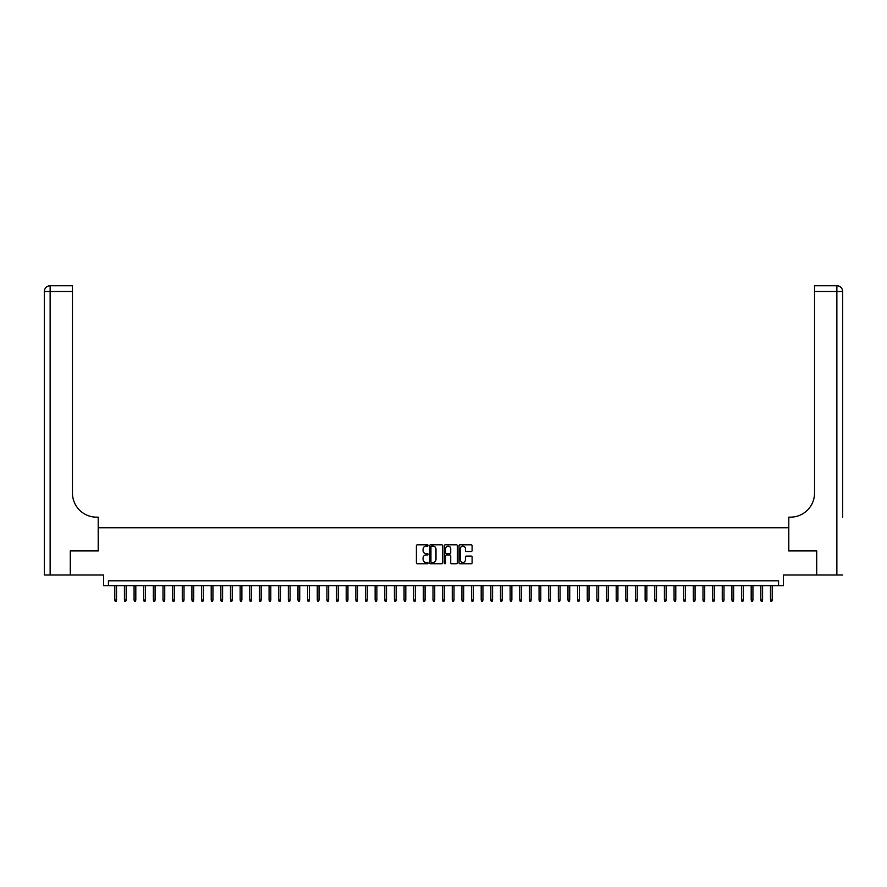 <?xml version="1.0" encoding="UTF-8"?>
<svg xmlns="http://www.w3.org/2000/svg" width="887" height="887" viewBox="0 0 887 887"><rect width="100%" height="100%" fill="white"/><g stroke="black" fill="none" stroke-linecap="round" stroke-linejoin="round"><path stroke-width="1.33" d="M428.077 545.494A0.665 0.665 0 0 0 427.412 544.829L417.356 544.829A0.942 0.942 0 0 0 416.402 545.771L416.402 562.813A0.942 0.942 0 0 0 417.356 563.755L427.412 563.755A0.665 0.665 0 0 0 428.077 563.09A0.665 0.665 0 0 0 427.412 562.436L426.104 562.436A3.027 3.027 0 0 1 423.077 559.398L423.077 557.978A3.027 3.027 0 0 1 426.104 554.952L427.412 554.952A0.665 0.665 0 0 0 428.077 554.297A0.665 0.665 0 0 0 427.412 553.632L426.104 553.632A3.027 3.027 0 0 1 423.077 550.605L423.077 549.186A3.027 3.027 0 0 1 426.104 546.148L427.412 546.148A0.665 0.665 0 0 0 428.077 545.494M471.163 551.503A0.942 0.942 0 0 0 472.106 550.55L472.106 545.771A0.942 0.942 0 0 0 471.163 544.829L459.987 544.829A0.942 0.942 0 0 0 459.045 545.771L459.045 562.813A0.942 0.942 0 0 0 459.987 563.755L471.163 563.755A0.942 0.942 0 0 0 472.106 562.813L472.106 557.036A0.942 0.942 0 0 0 471.163 556.094L466.385 556.094A0.942 0.942 0 0 0 465.431 557.036L465.431 559.897A2.528 2.528 0 0 1 462.903 562.436A2.528 2.528 0 0 1 460.375 559.897L460.375 548.687A2.528 2.528 0 0 1 462.903 546.148A2.528 2.528 0 0 1 465.431 548.687L465.431 550.55A0.942 0.942 0 0 0 466.385 551.503L471.163 551.503M778.575 585.631L783.398 585.631L783.398 575.02L816.417 575.02L816.417 550.916L788.698 550.916L788.698 527.776L98.302 527.776L98.302 550.916L70.583 550.916L70.583 575.02L103.602 575.02L103.602 585.631L778.575 585.631L778.575 580.808L108.425 580.808L108.425 585.631M442.668 545.771A0.942 0.942 0 0 0 441.726 544.829L430.561 544.829A0.942 0.942 0 0 0 429.607 545.771L429.607 562.813A0.942 0.942 0 0 0 430.561 563.755L441.726 563.755A0.942 0.942 0 0 0 442.668 562.813L442.668 545.771M445.274 544.829L456.439 544.829A0.942 0.942 0 0 1 457.393 545.771L457.393 562.813A0.942 0.942 0 0 1 456.439 563.755L451.66 563.755A0.942 0.942 0 0 1 450.718 562.813L450.718 555.905A0.942 0.942 0 0 0 449.776 554.952L446.604 554.952A0.942 0.942 0 0 0 445.651 555.905L445.651 563.09A0.665 0.665 0 0 1 444.986 563.755A0.665 0.665 0 0 1 444.332 563.09L444.332 545.771A0.942 0.942 0 0 1 445.274 544.829M431.603 546.148A0.665 0.665 0 0 0 430.938 546.813L430.938 561.77A0.665 0.665 0 0 0 431.603 562.436L432.967 562.436A3.027 3.027 0 0 0 435.994 559.398L435.994 549.186A3.027 3.027 0 0 0 432.967 546.148L431.603 546.148M450.718 548.731A2.528 2.528 0 0 0 448.19 546.204A2.528 2.528 0 0 0 445.651 548.731L445.651 552.679A0.942 0.942 0 0 0 446.604 553.632L449.776 553.632A0.942 0.942 0 0 0 450.718 552.679L450.718 548.731M116.519 600L116.142 601.253L115.177 601.253L114.789 600L116.519 600L116.519 585.631M114.789 600L114.789 585.631M70.284 550.916L98.202 550.916L98.202 517.165L96.561 517.165A24.104 24.104 0 0 1 72.457 493.061L72.457 291.535L50.138 291.535L50.138 575.02L70.284 575.02L70.284 550.916M50.138 575.02L44.35 575.02L44.35 291.535A5.788 5.788 0 0 1 50.138 285.747L72.457 285.747L72.457 291.535M96.561 517.165A24.104 24.104 0 0 1 72.457 493.061M50.138 285.747A5.788 5.788 0 0 0 44.35 291.535L50.138 291.535L50.138 285.747M842.65 575.02L816.716 575.02L816.716 550.916L788.798 550.916L788.798 517.165L790.439 517.165A24.104 24.104 0 0 0 814.543 493.061L814.543 285.747L836.862 285.747A5.788 5.788 0 0 1 842.65 291.535L842.65 517.165M790.439 517.165A24.104 24.104 0 0 0 814.543 493.061M126.165 600L125.777 601.253L124.812 601.253L124.435 600L126.165 600L126.165 585.631M124.435 600L124.435 585.631M135.811 600L135.423 601.253L134.458 601.253L134.07 600L135.811 600L135.811 585.631M134.07 600L134.07 585.631M145.446 600L145.069 601.253L144.104 601.253L143.716 600L145.446 600L145.446 585.631M143.716 600L143.716 585.631M155.092 600L154.704 601.253L153.739 601.253L153.362 600L155.092 600L155.092 585.631M153.362 600L153.362 585.631M164.738 600L164.35 601.253L163.385 601.253L162.997 600L164.738 600L164.738 585.631M162.997 600L162.997 585.631M174.384 600L173.996 601.253L173.032 601.253L172.643 600L174.384 600L174.384 585.631M172.643 600L172.643 585.631M184.019 600L183.631 601.253L182.667 601.253L182.29 600L184.019 600L184.019 585.631M182.29 600L182.29 585.631M193.665 600L193.277 601.253L192.313 601.253L191.925 600L193.665 600L193.665 585.631M191.925 600L191.925 585.631M203.311 600L202.923 601.253L201.959 601.253L201.571 600L203.311 600L203.311 585.631M201.571 600L201.571 585.631M212.947 600L212.558 601.253L211.594 601.253L211.217 600L212.947 600L212.947 585.631M211.217 600L211.217 585.631M222.593 600L222.205 601.253L221.24 601.253L220.852 600L222.593 600L222.593 585.631M220.852 600L220.852 585.631M232.239 600L231.851 601.253L230.886 601.253L230.498 600L232.239 600L232.239 585.631M230.498 600L230.498 585.631M241.874 600L241.486 601.253L240.521 601.253L240.144 600L241.874 600L241.874 585.631M240.144 600L240.144 585.631M251.52 600L251.132 601.253L250.167 601.253L249.779 600L251.52 600L251.52 585.631M249.779 600L249.779 585.631M261.166 600L260.778 601.253L259.813 601.253L259.425 600L261.166 600L261.166 585.631M259.425 600L259.425 585.631M270.801 600L270.413 601.253L269.448 601.253L269.071 600L270.801 600L270.801 585.631M269.071 600L269.071 585.631M280.447 600L280.059 601.253L279.095 601.253L278.706 600L280.447 600L280.447 585.631M278.706 600L278.706 585.631M290.093 600L289.705 601.253L288.741 601.253L288.353 600L290.093 600L290.093 585.631M288.353 600L288.353 585.631M299.728 600L299.34 601.253L298.376 601.253L297.999 600L299.728 600L299.728 585.631M297.999 600L297.999 585.631M309.375 600L308.986 601.253L308.022 601.253L307.634 600L309.375 600L309.375 585.631M307.634 600L307.634 585.631M319.021 600L318.633 601.253L317.668 601.253L317.28 600L319.021 600L319.021 585.631M317.28 600L317.28 585.631M328.656 600L328.268 601.253L327.303 601.253L326.926 600L328.656 600L328.656 585.631M326.926 600L326.926 585.631M338.302 600L337.914 601.253L336.949 601.253L336.561 600L338.302 600L338.302 585.631M336.561 600L336.561 585.631M347.948 600L347.56 601.253L346.595 601.253L346.207 600L347.948 600L347.948 585.631M346.207 600L346.207 585.631M357.583 600L357.195 601.253L356.23 601.253L355.853 600L357.583 600L357.583 585.631M355.853 600L355.853 585.631M367.229 600L366.841 601.253L365.876 601.253L365.488 600L367.229 600L367.229 585.631M365.488 600L365.488 585.631M376.875 600L376.487 601.253L375.523 601.253L375.134 600L376.875 600L376.875 585.631M375.134 600L375.134 585.631M386.51 600L386.122 601.253L385.158 601.253L384.781 600L386.51 600L386.51 585.631M384.781 600L384.781 585.631M396.156 600L395.768 601.253L394.804 601.253L394.416 600L396.156 600L396.156 585.631M394.416 600L394.416 585.631M405.802 600L405.414 601.253L404.45 601.253L404.062 600L405.802 600L405.802 585.631M404.062 600L404.062 585.631M415.438 600L415.049 601.253L414.096 601.253L413.708 600L415.438 600L415.438 585.631M413.708 600L413.708 585.631M425.084 600L424.696 601.253L423.731 601.253L423.343 600L425.084 600L425.084 585.631M423.343 600L423.343 585.631M434.73 600L434.342 601.253L433.377 601.253L432.989 600L434.73 600L434.73 585.631M432.989 600L432.989 585.631M444.365 600L443.977 601.253L443.023 601.253L442.635 600L444.365 600L444.365 585.631M442.635 600L442.635 585.631M454.011 600L453.623 601.253L452.658 601.253L452.27 600L454.011 600L454.011 585.631M452.27 600L452.27 585.631M463.657 600L463.269 601.253L462.304 601.253L461.916 600L463.657 600L463.657 585.631M461.916 600L461.916 585.631M473.292 600L472.904 601.253L471.951 601.253L471.562 600L473.292 600L473.292 585.631M471.562 600L471.562 585.631M482.938 600L482.55 601.253L481.586 601.253L481.197 600L482.938 600L482.938 585.631M481.197 600L481.197 585.631M492.584 600L492.196 601.253L491.232 601.253L490.844 600L492.584 600L492.584 585.631M490.844 600L490.844 585.631M502.219 600L501.842 601.253L500.878 601.253L500.49 600L502.219 600L502.219 585.631M500.49 600L500.49 585.631M511.866 600L511.477 601.253L510.513 601.253L510.125 600L511.866 600L511.866 585.631M510.125 600L510.125 585.631M521.512 600L521.124 601.253L520.159 601.253L519.771 600L521.512 600L521.512 585.631M519.771 600L519.771 585.631M531.147 600L530.77 601.253L529.805 601.253L529.417 600L531.147 600L531.147 585.631M529.417 600L529.417 585.631M540.793 600L540.405 601.253L539.44 601.253L539.052 600L540.793 600L540.793 585.631M539.052 600L539.052 585.631M550.439 600L550.051 601.253L549.086 601.253L548.698 600L550.439 600L550.439 585.631M548.698 600L548.698 585.631M560.074 600L559.697 601.253L558.732 601.253L558.344 600L560.074 600L560.074 585.631M558.344 600L558.344 585.631M569.72 600L569.332 601.253L568.367 601.253L567.979 600L569.72 600L569.72 585.631M567.979 600L567.979 585.631M579.366 600L578.978 601.253L578.014 601.253L577.625 600L579.366 600L579.366 585.631M577.625 600L577.625 585.631M589.001 600L588.624 601.253L587.66 601.253L587.272 600L589.001 600L589.001 585.631M587.272 600L587.272 585.631M598.647 600L598.259 601.253L597.295 601.253L596.907 600L598.647 600L598.647 585.631M596.907 600L596.907 585.631M608.294 600L607.905 601.253L606.941 601.253L606.553 600L608.294 600L608.294 585.631M606.553 600L606.553 585.631M617.929 600L617.552 601.253L616.587 601.253L616.199 600L617.929 600L617.929 585.631M616.199 600L616.199 585.631M627.575 600L627.187 601.253L626.222 601.253L625.834 600L627.575 600L627.575 585.631M625.834 600L625.834 585.631M637.221 600L636.833 601.253L635.868 601.253L635.48 600L637.221 600L637.221 585.631M635.48 600L635.48 585.631M646.856 600L646.479 601.253L645.514 601.253L645.126 600L646.856 600L646.856 585.631M645.126 600L645.126 585.631M656.502 600L656.114 601.253L655.149 601.253L654.761 600L656.502 600L656.502 585.631M654.761 600L654.761 585.631M666.148 600L665.76 601.253L664.795 601.253L664.407 600L666.148 600L666.148 585.631M664.407 600L664.407 585.631M675.783 600L675.406 601.253L674.442 601.253L674.053 600L675.783 600L675.783 585.631M674.053 600L674.053 585.631M685.429 600L685.041 601.253L684.077 601.253L683.689 600L685.429 600L685.429 585.631M683.689 600L683.689 585.631M695.075 600L694.687 601.253L693.723 601.253L693.335 600L695.075 600L695.075 585.631M693.335 600L693.335 585.631M704.71 600L704.333 601.253L703.369 601.253L702.981 600L704.71 600L704.71 585.631M702.981 600L702.981 585.631M714.357 600L713.968 601.253L713.004 601.253L712.616 600L714.357 600L714.357 585.631M712.616 600L712.616 585.631M724.003 600L723.615 601.253L722.65 601.253L722.262 600L724.003 600L724.003 585.631M722.262 600L722.262 585.631M733.638 600L733.261 601.253L732.296 601.253L731.908 600L733.638 600L733.638 585.631M731.908 600L731.908 585.631M743.284 600L742.896 601.253L741.931 601.253L741.554 600L743.284 600L743.284 585.631M741.554 600L741.554 585.631M752.93 600L752.542 601.253L751.577 601.253L751.189 600L752.93 600L752.93 585.631M751.189 600L751.189 585.631M762.565 600L762.188 601.253L761.223 601.253L760.835 600L762.565 600L762.565 585.631M760.835 600L760.835 585.631M772.211 600L771.823 601.253L770.858 601.253L770.481 600L772.211 600L772.211 585.631M770.481 600L770.481 585.631M836.862 575.02L836.862 291.535L814.543 291.535M836.862 285.747L836.862 291.535L842.65 291.535"/></g></svg>
